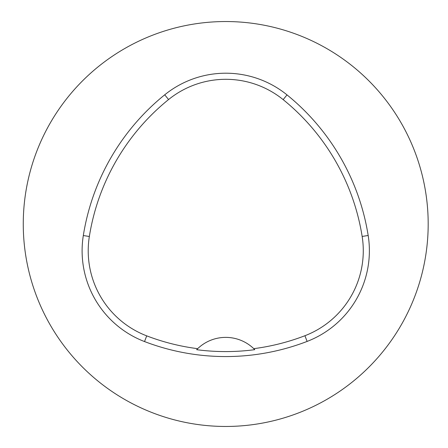 <?xml version="1.0" encoding="UTF-8"?>
<svg xmlns="http://www.w3.org/2000/svg" width="448" height="448" viewBox="0 0 448 448"><rect width="100%" height="100%" fill="white"/><g stroke="black" fill="none" stroke-linecap="round" stroke-linejoin="round"><path stroke-width="0.67" d="M23.262 224A202.462 202.462 0 0 1 326.956 48.664A202.462 202.462 0 0 1 326.956 399.336A202.462 202.462 0 0 1 23.262 224M83.317 235.536A226.761 226.761 0 0 1 164.73 94.802A97.182 97.182 0 0 1 287.006 94.886A226.761 226.761 0 0 1 368.178 235.486A97.182 97.182 0 0 1 307.115 341.421A226.761 226.761 0 0 1 144.53 341.561A97.182 97.182 0 0 1 83.317 235.536L89.348 236.494A220.657 220.657 0 0 1 168.566 99.551A91.078 91.078 0 0 1 283.164 99.63A220.657 220.657 0 0 1 362.152 236.443A91.078 91.078 0 0 1 304.92 335.726A220.657 220.657 0 0 1 253.764 348.662L254.778 349.664A40.494 40.494 0 0 0 253.921 348.813M89.348 236.494A91.078 91.078 0 0 0 146.714 335.86A220.657 220.657 0 0 0 197.663 348.678L196.655 349.686A221.782 221.782 0 0 0 254.778 349.664M197.663 348.678A40.494 40.494 0 0 1 253.764 348.662M197.506 348.83A40.494 40.494 0 0 0 196.655 349.686M168.566 99.551L164.73 94.802M283.164 99.63L287.006 94.886M362.152 236.443L368.178 235.486M304.92 335.726L307.115 341.421M146.714 335.86L144.53 341.561"/></g></svg>
